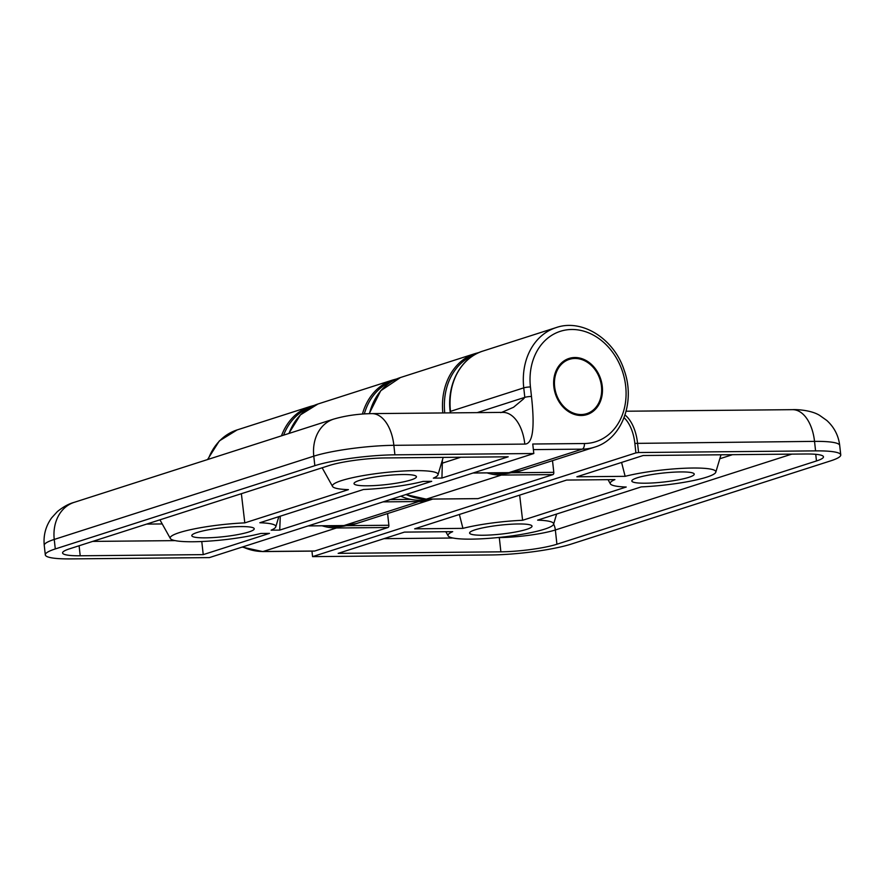 <?xml version="1.0" encoding="UTF-8"?>
<svg xmlns="http://www.w3.org/2000/svg" width="885" height="885" viewBox="0 0 885 885"><rect width="100%" height="100%" fill="white"/><g stroke="black" fill="none" stroke-linecap="round" stroke-linejoin="round"><path stroke-width="1.33" d="M280.279 516.176L279.726 530.093L431.703 481.329L423.118 481.407A53.133 7.611 -6.3 0 1 363.447 489.505L259.825 522.747A53.133 7.611 173.7 0 1 275.788 526.852L278.819 516.652M441.936 478.044L433.351 478.132A53.133 7.611 -6.3 0 0 437.998 474.814A53.133 7.611 -6.3 0 0 384.4 472.612A53.133 7.611 -6.3 0 0 332.561 486.451A53.133 7.611 -6.3 0 0 348.424 489.637L244.802 522.88A53.133 7.611 173.7 0 0 170.351 538.489A53.133 7.611 173.7 0 0 205.032 541.355A53.133 7.611 173.7 0 0 260.898 533.456L269.494 533.367L203.229 554.63L80.203 555.78A40.577 5.808 -6.3 0 1 62.581 552.948A40.577 5.808 -6.3 0 1 69.583 548.811L329.131 465.543A40.577 5.808 -6.3 0 1 385.174 457.943L508.2 456.793L441.936 478.044L442.411 460.001M244.802 522.88L241.373 493.697M203.229 554.63L201.78 541.52M279.726 530.093L271.131 530.17A53.133 7.611 173.7 0 0 275.788 526.852M477.236 412.62L524.805 397.365A4.834 0.697 -6.3 0 1 531.476 396.458L530.436 386.955A4.834 0.697 173.7 0 0 523.754 387.862L450.487 411.359A62.802 50.799 -107.8 0 1 482.9 351.079L556.167 327.583A62.802 50.799 72.2 0 0 523.754 387.862L524.805 397.365L523.278 399.135L513.543 407.277L501.673 412.399M530.436 386.955A57.967 46.894 -107.8 0 1 571.754 329.485A57.967 46.894 -107.8 0 1 625.673 386.059A57.967 46.894 -107.8 0 1 584.354 443.529L532.759 444.016L533.81 453.518L394.909 454.824L393.858 445.321L524.816 444.093A38.641 22.025 -90.5 0 0 502.835 412.388A38.641 22.025 -90.5 0 0 502.824 412.388L371.866 413.616A38.641 22.025 89.5 0 1 393.858 445.321A57.967 8.297 -6.3 0 0 313.788 456.173A38.641 31.263 -107.8 0 1 333.733 419.081C345.592 415.651 358.303 413.837 371.866 413.616M44.25 545.359A57.967 8.297 -6.3 0 1 54.239 539.441A38.641 31.263 72.2 0 1 74.185 502.348C68.742 503.808 63.134 506.895 57.348 511.607L51.64 517.858C45.732 526.121 43.265 535.292 44.25 545.359L45.301 554.862A57.967 8.297 -6.3 0 0 70.468 558.9L209.369 557.605L533.81 453.518M359.432 480.411A31.395 4.491 -6.3 0 1 394.19 474.869A31.395 4.491 -6.3 0 1 416.437 476.727A31.395 4.491 -6.3 0 1 385.727 484.637A31.395 4.491 -6.3 0 1 354.022 483.619A31.395 4.491 -6.3 0 1 359.432 480.411M45.301 554.862A57.967 8.297 -6.3 0 1 55.29 548.943L314.839 465.676A57.967 8.297 -6.3 0 1 394.909 454.824M197.222 532.46A31.395 4.491 -6.3 0 1 231.97 526.918A31.395 4.491 -6.3 0 1 254.227 528.765A31.395 4.491 -6.3 0 1 223.507 536.686A31.395 4.491 -6.3 0 1 191.802 535.657A31.395 4.491 -6.3 0 1 197.222 532.46M602.265 386.28A29.47 23.84 -107.8 0 1 587.054 414.567A29.47 23.84 -107.8 0 1 555.36 393.792A29.47 23.84 -107.8 0 1 569.055 358.447A29.47 23.84 -107.8 0 1 602.265 386.28M524.816 444.093C532.759 444.016 534.982 428.141 531.476 396.458M624.069 417.698A36.716 20.93 89.5 0 1 634.855 443.396L635.906 452.899L638.583 452.534L637.532 443.031A38.641 22.025 -90.5 0 0 625.031 414.988M635.906 452.899L312.56 556.632L491.142 554.95A57.967 8.297 -6.3 0 0 571.212 544.098L830.761 460.831A57.967 8.297 -6.3 0 0 840.75 454.923A57.967 8.297 -6.3 0 0 815.572 450.874L638.583 452.534M459.37 514.473L462.932 528.367L414.656 528.821L566.643 480.057L614.909 479.604A53.133 7.611 173.7 0 0 610.362 483.841A53.133 7.611 173.7 0 0 626.226 487.027L522.604 520.28L519.661 495.135M462.932 528.367A53.133 7.611 -6.3 0 1 522.604 520.28M688.829 477.325A31.395 4.491 -6.3 0 1 654.07 482.867A31.395 4.491 -6.3 0 1 631.824 481.009A31.395 4.491 -6.3 0 1 662.544 473.099A31.395 4.491 -6.3 0 1 694.238 474.117A31.395 4.491 -6.3 0 1 688.829 477.325M526.608 529.363A31.395 4.491 -6.3 0 1 491.861 534.905A31.395 4.491 -6.3 0 1 469.603 533.047A31.395 4.491 -6.3 0 1 500.324 525.137A31.395 4.491 -6.3 0 1 532.029 526.155A31.395 4.491 -6.3 0 1 526.608 529.363M448.153 535.879A53.133 7.611 -6.3 0 0 501.651 537.162A53.133 7.611 -6.3 0 0 553.59 524.241A53.133 7.611 -6.3 0 0 537.626 520.137L641.249 486.894A53.133 7.611 173.7 0 0 715.799 472.203A53.133 7.611 173.7 0 0 683.983 468.276A53.133 7.611 173.7 0 0 625.142 476.329L576.876 476.783L643.13 455.521L805.848 453.994A40.577 5.808 -6.3 0 1 823.47 456.826A40.577 5.808 -6.3 0 1 816.468 460.963L556.919 544.231A40.577 5.808 -6.3 0 1 500.877 551.831L338.159 553.357L404.423 532.106L452.7 531.653A53.133 7.611 -6.3 0 0 448.153 535.879L445.819 531.708M552.505 460.654L553.8 472.347A1.936 1.106 89.5 0 1 552.926 474.603L478.033 498.62A1.936 1.106 89.5 0 1 477.845 498.653A1.936 1.106 89.5 0 1 477.646 498.631M387.586 513.566L388.88 525.259A1.936 1.106 89.5 0 1 388.006 527.504L314.739 551.012A4.834 2.755 89.5 0 1 314.252 551.09L262.668 551.576A4.834 2.755 -90.5 0 0 263.144 551.499A62.802 50.799 -107.8 0 1 242.711 546.908M311.951 551.112L312.56 556.632M621.58 462.435L625.142 476.329M474.371 354.918A61.828 50.025 72.2 0 0 444.746 412.93M492.845 472.833A61.828 50.025 72.2 0 0 512.105 472.524M601.468 386.291A28.497 23.054 -107.8 0 1 586.755 413.649A28.497 23.054 -107.8 0 1 556.101 393.548A28.497 23.054 -107.8 0 1 569.343 359.365A28.497 23.054 -107.8 0 1 601.468 386.291M391.911 381.369A61.828 50.025 72.2 0 0 364.321 413.903M400.783 496.197A61.828 50.025 72.2 0 0 429.081 499.118M309.451 407.819A61.828 50.025 72.2 0 0 283.587 435.166M327.926 525.745A61.828 50.025 72.2 0 0 347.185 525.424M92.693 541.399L175.13 540.624M162.232 523.942L146.633 524.097M442.544 463.098L460.797 457.235M80.203 555.78L79.097 545.757M594.532 447.168L521.265 470.676A62.802 50.799 -107.8 0 1 508.897 472.656L582.175 449.149A62.802 50.799 72.2 0 0 594.532 447.168C621.845 439.27 635.784 402.022 624.179 370.273C614.245 338.988 582.208 318.434 556.167 327.583M533.378 449.613L582.175 449.149A4.834 2.755 89.5 0 0 584.354 443.529M508.521 472.656A1.936 1.106 -90.5 0 0 508.709 472.69A1.936 1.106 -90.5 0 0 508.897 472.656L473.11 472.988M450.653 412.875L450.155 411.558C446.715 383.979 460.93 357.64 482.9 351.079M431.238 499.56L356.345 523.588A62.802 50.799 -107.8 0 1 343.977 525.557L418.87 501.541A62.802 50.799 72.2 0 0 431.238 499.56L432.643 499.085M383.083 501.872L418.87 501.541A1.936 1.106 89.5 0 0 419.711 500.235M343.601 525.568A1.936 1.106 -90.5 0 0 343.789 525.59A1.936 1.106 -90.5 0 0 343.977 525.557L308.19 525.9M289.03 433.418A62.802 50.799 -107.8 0 1 317.981 403.991L392.874 379.964A62.802 50.799 72.2 0 0 362.43 414.047M410.795 499.372L390.274 499.571M55.29 548.943L54.239 539.441L313.788 456.173L314.839 465.676M634.855 443.396L814.532 441.372A38.641 22.025 -90.5 0 0 792.54 409.666C796.268 409.379 810.97 409.987 819.61 415.364L826.789 420.452C834.19 427.201 838.493 435.52 839.699 445.409L840.75 454.923M732.481 454.68L719.804 458.751M553.634 524.086A14.492 11.726 -107.8 0 1 555.349 529.971L791.776 454.127M499.284 537.416A14.492 8.264 -90.5 0 0 499.306 537.571A40.577 5.808 173.7 0 0 555.349 529.971L556.919 544.231M383.99 538.655L452.921 538.014M497.602 537.593L499.306 537.571L500.877 551.831M487.049 472.889A62.802 50.799 72.2 0 0 501.33 475.079L426.437 499.107A62.802 50.799 -107.8 0 1 406.016 494.516M478.033 498.62L426.437 499.107A1.936 1.106 -90.5 0 1 426.249 499.14L405.795 494.582M502.171 473.785A1.936 1.106 89.5 0 1 501.33 475.079L552.926 474.603M369.465 413.66A62.802 50.799 -107.8 0 1 400.44 377.541L475.334 353.513A62.802 50.799 72.2 0 0 442.832 412.952M816.468 460.963L815.738 454.315M815.572 450.874L814.532 441.372A57.967 8.297 -6.3 0 1 839.699 445.409M208.196 459.348A62.802 50.799 -107.8 0 1 237.136 429.922L219.347 440.907L207.532 459.569M314.739 551.012L263.144 551.499L336.411 527.991L388.006 527.504M314.252 405.385L310.414 406.425A62.802 50.799 72.2 0 0 281.463 435.851M322.129 525.801A62.802 50.799 72.2 0 0 336.411 527.991A1.936 1.106 89.5 0 0 337.251 526.697M388.88 525.259L346.223 525.657M426.05 499.107A1.936 1.106 -90.5 0 0 426.249 499.14L477.845 498.653M553.8 472.347L511.154 472.756M170.351 538.489L159.931 519.827M437.998 474.814L443.186 457.401M332.561 486.451L322.151 467.789M308.091 525.933L343.789 525.59L356.345 523.588M288.776 433.506L300.446 414.866L317.981 403.991M396.712 378.935L392.874 379.964M473.01 473.021L508.709 472.69L521.265 470.676M450.155 411.558L450.299 412.875M74.185 502.348L333.733 419.081M503.399 411.901L500.667 412.62M610.362 483.841L608.039 479.67M715.799 472.203L720.987 454.79M553.59 524.241L556.621 514.041M262.668 551.576L242.158 547.085M626.126 411.226L792.54 409.666M310.414 406.425L237.136 429.922M369.189 413.671L380.738 390.75L400.44 377.541M479.172 352.473L475.334 353.513M580.991 415.496L586.755 413.649M563.579 361.224L569.343 359.365"/></g></svg>
